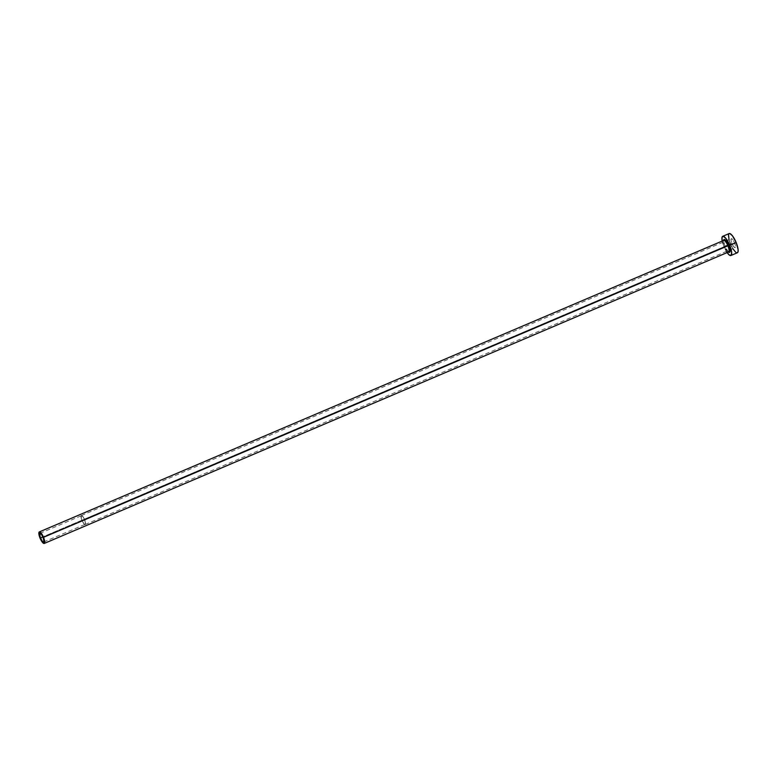<?xml version="1.0" encoding="UTF-8"?>
<svg xmlns="http://www.w3.org/2000/svg" width="777" height="777" viewBox="0 0 777 777"><rect width="100%" height="100%" fill="white"/><g stroke="black" fill="none" stroke-linecap="round" stroke-linejoin="round"><path stroke-width="0.58" stroke-dasharray="3.88 2.91" d="M81.964 520.299L42.9 536.946L81.964 520.299L81.09 517.152L81.498 515.675L82.945 516.744L84.586 519.735A4.701 1.321 -113.1 0 0 81.43 515.695A4.701 1.321 -113.1 0 0 81.964 520.299A4.701 1.321 -113.1 0 0 85.12 524.339A4.701 1.321 -113.1 0 0 84.586 519.735L85.451 522.892L85.052 524.368L83.605 523.29L81.964 520.299M43.094 537.412L84.586 519.735L43.094 537.412M81.915 520.308A4.856 1.36 66.9 0 1 81.371 515.549A4.856 1.36 66.9 0 1 84.625 519.726L734.615 242.88A4.856 1.36 -113.1 0 0 731.351 238.704A4.856 1.36 -113.1 0 0 731.905 243.463L81.915 520.308L731.905 243.463L731.002 240.2L731.419 238.685L732.915 239.792L734.615 242.88L735.508 246.134L735.091 247.659L733.595 246.552L731.905 243.463A4.856 1.36 -113.1 0 0 735.159 247.64A4.856 1.36 -113.1 0 0 734.615 242.88L84.625 519.726A4.856 1.36 66.9 0 1 85.179 524.485A4.856 1.36 66.9 0 1 81.915 520.308L84.042 523.912L85.334 524.368L84.965 520.609L82.508 516.122L81.439 515.53L81.061 515.986L81.915 520.308M723.717 240.423A6.265 1.758 -113.1 0 0 724.407 246.571A6.265 1.758 -113.1 0 0 728.612 251.962M40.035 538.063L724.407 246.571L40.035 538.063M727.097 252.603A10.441 2.933 66.9 0 1 723.892 246.542L730.341 243.793A10.441 2.933 -113.1 0 0 737.344 252.778M729.166 233.566A10.441 2.933 -113.1 0 0 730.341 243.793L723.892 246.542A10.441 2.933 66.9 0 1 722.192 241.074L723.892 246.542L727.525 253.185M728.496 252.059L724.854 246.338L723.62 240.103M728.962 239.724L733.022 249.058M735.78 252.331L737.684 252.515M729.312 233.518L728.505 234.489M723.698 240.433A6.265 1.758 -113.1 0 0 724.407 246.571A6.265 1.758 -113.1 0 0 728.593 251.962M728.457 252.03A6.993 1.962 66.9 0 1 724.854 246.338M39.948 533.372L81.43 515.695M81.371 515.549L731.351 238.704M728.661 251.942C728.399 252.476 727.146 250.602 724.883 246.338L723.746 240.404M85.179 524.485L735.159 247.64M43.629 542.016L85.12 524.339"/><path stroke-width="1.17" d="M40.472 537.975A4.701 1.321 66.9 0 1 39.948 533.372A4.701 1.321 66.9 0 1 43.094 537.412L43.93 541.598L43.269 542.006L42.113 540.967L40.151 537.121L39.792 533.488L41.463 534.421L43.094 537.412A4.701 1.321 66.9 0 1 43.629 542.016A4.701 1.321 66.9 0 1 40.472 537.975L42.9 536.946L40.472 537.975M723.542 240.501A6.993 1.962 66.9 0 1 728.758 245.503L727.903 245.814A6.265 1.758 -113.1 0 0 723.717 240.423L39.336 531.924A6.265 1.758 66.9 0 1 43.531 537.315A6.265 1.758 66.9 0 1 44.24 543.453A6.265 1.758 66.9 0 1 40.035 538.063A6.265 1.758 66.9 0 1 39.336 531.924M44.24 543.453L728.612 251.962A6.265 1.758 -113.1 0 0 727.903 245.814L43.531 537.315L727.903 245.814A6.265 1.758 -113.1 0 0 723.698 240.433M730.895 255.526L737.344 252.778A10.441 2.933 -113.1 0 0 736.169 242.541L729.72 245.289A10.441 2.933 66.9 0 1 730.895 255.526A10.441 2.933 66.9 0 1 727.097 252.603M737.198 252.826L738.014 251.845L738.101 249.553L736.169 242.541A10.441 2.933 -113.1 0 0 729.166 233.566L722.707 236.315A10.441 2.933 66.9 0 1 729.72 245.289L736.169 242.541L732.526 235.897L729.962 233.576L728.826 233.828M726.573 251.806L729.331 255.079L731.235 255.264L731.652 252.302L729.72 245.289L726.077 238.646L723.504 236.325L722.047 237.238L722.192 241.074A10.441 2.933 66.9 0 1 722.707 236.315M723.523 240.773L724.164 239.452L725.689 240.307L728.758 245.503L729.991 251.738L729.438 252.389L727.913 251.534M732.769 248.65L735.78 252.331M728.505 234.489L729.059 240.054M43.531 537.315L41.356 533.333L39.132 532.08L39.608 536.926L42.22 542.055L43.765 543.444L44.639 542.9L43.531 537.315M728.593 251.962A6.265 1.758 -113.1 0 0 727.903 245.814L728.758 245.503A6.993 1.962 66.9 0 1 728.457 252.03"/></g></svg>
